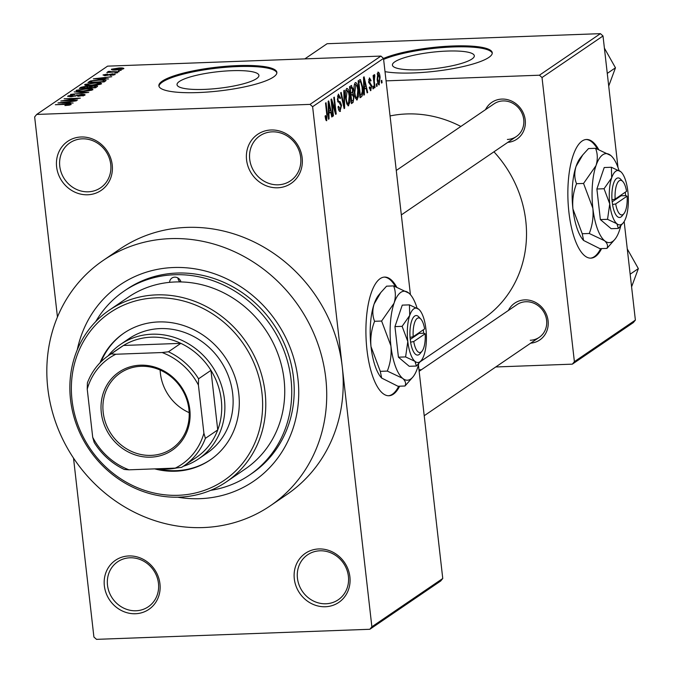 <?xml version="1.0" encoding="UTF-8"?>
<svg xmlns="http://www.w3.org/2000/svg" width="673" height="673" viewBox="0 0 673 673"><rect width="100%" height="100%" fill="white"/><g stroke="black" fill="none" stroke-linecap="round" stroke-linejoin="round"><path stroke-width="1.01" d="M277.655 187.784A29.688 27.164 55.7 0 1 246.57 159.913A29.688 27.164 55.7 0 1 271.076 129.99A29.688 27.164 55.7 0 1 302.16 157.861A29.688 27.164 55.7 0 1 277.655 187.784M272.17 131.841A27.214 24.901 -124.3 0 0 259.862 135.837A27.214 24.901 -124.3 0 0 251.349 166.071A27.214 24.901 -124.3 0 0 278.21 184.814A27.214 24.901 -124.3 0 0 290.517 180.81A27.214 24.901 -124.3 0 0 299.031 150.584A27.214 24.901 -124.3 0 0 272.17 131.841M325.396 606.743A29.688 27.164 55.7 0 1 294.303 578.873A29.688 27.164 55.7 0 1 318.809 548.949A29.688 27.164 55.7 0 1 349.893 576.82A29.688 27.164 55.7 0 1 325.396 606.743M319.911 550.8A27.214 24.901 -124.3 0 0 307.603 554.796A27.214 24.901 -124.3 0 0 299.09 585.03A27.214 24.901 -124.3 0 0 325.942 603.774A27.214 24.901 -124.3 0 0 338.25 599.778A27.214 24.901 -124.3 0 0 346.763 569.543A27.214 24.901 -124.3 0 0 319.911 550.8M135.45 613.734A29.688 27.164 55.7 0 1 104.357 585.863A29.688 27.164 55.7 0 1 128.863 555.948A29.688 27.164 55.7 0 1 159.955 583.819A29.688 27.164 55.7 0 1 135.45 613.734M129.965 557.791A27.214 24.901 -124.3 0 0 117.657 561.795A27.214 24.901 -124.3 0 0 109.144 592.021A27.214 24.901 -124.3 0 0 135.996 610.764A27.214 24.901 -124.3 0 0 148.304 606.768A27.214 24.901 -124.3 0 0 156.817 576.534A27.214 24.901 -124.3 0 0 129.965 557.791M87.717 194.775A29.688 27.164 55.7 0 1 56.625 166.904A29.688 27.164 55.7 0 1 81.13 136.989A29.688 27.164 55.7 0 1 112.214 164.86A29.688 27.164 55.7 0 1 87.717 194.775M82.232 138.831A27.214 24.901 -124.3 0 0 69.925 142.827A27.214 24.901 -124.3 0 0 61.411 173.062A27.214 24.901 -124.3 0 0 88.264 191.805A27.214 24.901 -124.3 0 0 100.571 187.809A27.214 24.901 -124.3 0 0 109.085 157.575A27.214 24.901 -124.3 0 0 82.232 138.831M396.633 286.967A59.375 20.745 87.9 0 0 384.569 277.083A59.375 20.745 87.9 0 0 380.169 278.63A59.375 20.745 87.9 0 0 366.381 343.583A59.375 20.745 87.9 0 0 388.944 395.749A59.375 20.745 87.9 0 0 393.335 394.201A59.375 20.745 87.9 0 0 399.661 386.201M388.472 395.749A59.375 20.745 87.9 0 0 392.409 394.235A59.375 20.745 87.9 0 0 398.736 386.235M395.446 286.547A59.375 20.745 87.9 0 0 384.106 277.116M447.099 51.072A41.213 8.286 -6.5 0 0 392.418 65.096A41.213 8.286 -6.5 0 0 419.632 69.782A41.213 8.286 -6.5 0 0 474.314 55.758A41.213 8.286 -6.5 0 0 447.099 51.072M385.015 71.649A59.375 11.937 -6.5 0 0 413.474 72.945A59.375 11.937 -6.5 0 0 492.249 52.746A59.375 11.937 -6.5 0 0 453.038 45.983A59.375 11.937 -6.5 0 0 383.509 58.442M492.257 53.226A59.375 11.937 -6.5 0 0 453.148 46.95A59.375 11.937 -6.5 0 0 383.618 59.401M204.247 89.4A41.213 8.286 173.5 0 1 177.024 84.714A41.213 8.286 173.5 0 1 231.714 70.69A41.213 8.286 173.5 0 1 258.928 75.384A41.213 8.286 173.5 0 1 204.247 89.4M237.653 65.601A59.375 11.937 -6.5 0 0 158.878 85.808A59.375 11.937 -6.5 0 0 198.089 92.563A59.375 11.937 -6.5 0 0 276.864 72.364A59.375 11.937 -6.5 0 0 237.653 65.601M276.864 72.852A59.375 11.937 -6.5 0 0 237.762 66.568A59.375 11.937 -6.5 0 0 158.979 86.279M485.511 109.649A22.268 20.375 55.7 0 1 501.907 99.082A22.268 20.375 55.7 0 1 525.159 119.483A22.268 20.375 55.7 0 1 507.804 142.365M507.392 139.454A19.795 18.112 -124.3 0 0 516.342 136.543A19.795 18.112 -124.3 0 0 522.534 114.561A19.795 18.112 -124.3 0 0 503 100.925A19.795 18.112 -124.3 0 0 494.049 103.835L396.271 170.462M508.393 310.463A22.268 20.375 55.7 0 1 524.78 299.889A22.268 20.375 55.7 0 1 548.032 320.298A22.268 20.375 55.7 0 1 530.677 343.171M530.274 340.26A19.795 18.112 -124.3 0 0 539.216 337.358A19.795 18.112 -124.3 0 0 545.416 315.368A19.795 18.112 -124.3 0 0 525.882 301.74A19.795 18.112 -124.3 0 0 516.931 304.642L419.153 371.269M77.252 349.859A118.751 108.673 55.7 0 1 173.609 267.518A118.751 108.673 55.7 0 1 297.962 379A118.751 108.673 55.7 0 1 199.94 498.676A118.751 108.673 55.7 0 1 177.638 497.187M210.691 490.339A111.323 101.875 -124.3 0 0 249.464 475.096L251.938 473.413A111.323 101.875 -124.3 0 0 286.765 349.733A111.323 101.875 -124.3 0 0 176.906 273.061A111.323 101.875 -124.3 0 0 126.558 289.415L124.084 291.098A111.323 101.875 -124.3 0 0 95.717 321.61M203.238 527.565A148.439 135.837 -124.3 0 0 270.361 505.76A148.439 135.837 -124.3 0 0 316.798 340.866A148.439 135.837 -124.3 0 0 170.319 238.629A148.439 135.837 -124.3 0 0 103.196 260.434A148.439 135.837 -124.3 0 0 56.751 425.336A148.439 135.837 -124.3 0 0 203.238 527.565M270.361 505.76L286.841 494.529A148.439 135.837 -124.3 0 0 342.246 366.743A148.439 135.837 -124.3 0 0 186.8 227.398A148.439 135.837 -124.3 0 0 119.676 249.195L103.196 260.434M420.331 361.662L483.298 318.758A113.804 104.138 -124.3 0 0 493.94 151.804M460.854 126.457A113.804 104.138 -124.3 0 0 406.601 113.956A113.804 104.138 -124.3 0 0 390.054 115.941M598.575 149.364A59.375 20.745 87.9 0 0 586.511 139.479A59.375 20.745 87.9 0 0 582.111 141.027A59.375 20.745 87.9 0 0 568.323 205.98A59.375 20.745 87.9 0 0 590.886 258.146A59.375 20.745 87.9 0 0 595.285 256.606A59.375 20.745 87.9 0 0 601.612 248.598M590.423 258.154A59.375 20.745 87.9 0 0 594.36 256.64A59.375 20.745 87.9 0 0 600.678 248.631M597.388 148.943A59.375 20.745 87.9 0 0 586.048 139.513M376.855 83.688L377.132 86.094L376.602 86.455L376.333 84.041L376.855 83.688M374.306 81.172L375.029 87.524L374.508 87.885L373.111 75.62L373.633 75.267L373.86 77.227L374.238 74.619L374.811 74.939L374.306 81.172L373.742 81.189M374.238 74.619L374.811 74.939L374.037 74.964M374.861 76.789L373.868 76.848M373.254 86.136L373.532 88.55L373.01 88.903L372.733 86.497L373.254 86.136M370.293 90.569L370.941 90.544L369.216 87.482L369.713 86.901L370.781 88.769L371.269 86.388L368.686 82.165L369.469 77.866L371.084 80.541L370.587 81.122L369.687 79.607L369.183 81.559L371.757 85.723L370.596 90.67M369.494 88.886L370.781 88.769M368.695 79.574L369.881 79.532L368.678 79.641M364.295 89.416L364.413 94.758L363.866 95.129L363.538 77.193L364.093 76.815L367.685 92.529L367.138 92.899L366.112 88.18L363.765 89.433M356.53 99.873L357.296 99.848L355.487 98.224L354.318 92.798C353.653 88.096 353.998 84.68 355.327 82.552C356.892 82.67 357.893 85.101 358.339 89.837L358.507 96.247L356.909 99.983M347.916 105.745L348.681 105.72L346.873 104.096L345.695 98.67C345.039 93.968 345.375 90.552 346.713 88.424C348.278 88.542 349.279 90.973 349.716 95.709L349.893 102.119L348.294 105.854M326.279 120.635L326.809 120.618L325.85 119.987L325.076 116.135L325.581 115.563L326.607 118.633L327.028 116.976L325.53 103.095L326.052 102.733L327.356 114.174L326.54 120.719M325.48 118.717L326.607 118.633M383.501 58.4L312.617 106.704L310.026 104.382L380.91 56.078L383.501 58.4L410.421 294.648M418.429 364.959L442.758 578.486L440.714 580.984L369.83 629.28L96.5 639.35L93.909 637.028L73.517 458.103M312.617 106.704L371.875 626.79L442.758 578.486M328.929 113.51L329.047 118.86L328.5 119.23L328.172 101.287L328.727 100.916L332.319 116.631L331.772 117.001L330.746 112.273L328.399 113.535M331.907 102.372L333.446 115.865L332.916 116.219L330.998 99.368L331.562 98.981L335.314 110.986L333.774 97.476L334.296 97.114L336.214 113.973L335.65 114.36L331.907 102.372L331.343 102.397M339.587 111.356L340.454 111.323C339.276 111.735 338.477 110.237 338.065 106.814L338.561 106.241L340.277 109.32L341.009 105.711L337.417 99.73L338.384 94.094L340.538 98.056L340.042 98.628L338.628 96.054L337.947 99.427L338.309 101.034L340.277 101.85L341.531 105.325L340.008 111.482M338.569 109.48L340.277 109.32M337.467 95.995L338.923 95.945L337.451 96.096M344.357 90.258L344.635 108.235L344.122 108.589L340.647 92.79L341.186 92.42L344.122 106.46L343.81 90.636L344.357 90.258M351.138 85.639L353.064 88.895L352.896 92.815L354.082 96.466L353.056 102.498L351.424 103.608L349.506 86.75L351.609 85.463M362.596 86.817C363.277 91.52 362.94 94.809 361.586 96.685L360.047 97.736L358.129 80.878L360.459 79.624L362.596 86.817L362.032 86.834M359.592 79.877L360.055 79.641M378.79 84.832L379.362 84.806C378.218 84.748 377.486 82.964 377.183 79.456L377.915 72.112C379.05 72.154 379.774 73.895 380.085 77.336L379.084 84.916M381.801 80.314L382.079 82.729L381.549 83.082L381.28 80.676L381.801 80.314M380.91 56.078L107.579 66.147L36.695 114.444L34.651 116.942L57.449 317.025M121.233 70.278L118.389 70.724L121.233 70.278M117.632 72.726L114.797 73.172L117.632 72.726M108.521 78.943L93.354 78.825L111.794 76.714L105.947 77.572L104.13 78.808L108.521 78.943M97.535 84.924L91.461 85.479C86.75 85.723 84.579 85.37 84.949 84.411L95.305 82.729L100.614 82.872L101.589 83.797L97.535 84.924M84.655 84.806L84.949 84.411L85.034 85.135M88.92 90.788L82.838 91.351C78.127 91.595 75.956 91.242 76.335 90.283L86.691 88.6L91.991 88.743L92.967 89.669L88.92 90.788M76.032 90.678L76.335 90.283L76.419 91.006M82.964 95.978L82.888 95.314L81.181 94.691L70.959 96.811L68.007 95.953L74.434 94.7L69.916 95.877L73.357 96.281L81.669 94.338C84.546 94.27 85.572 94.582 84.739 95.28L77.841 96.315L83.141 95.002L83.25 95.903M67.704 96.348L68.007 95.953L68.082 96.634M69.916 95.877L69.756 96.819M85.092 94.834L84.739 95.28M73.147 103.036L57.979 102.927L76.419 100.807L70.572 101.673L68.764 102.91L73.147 103.036M310.026 104.382L36.695 114.444M69.134 105.173L64.911 105.535L69.226 104.626L68.57 104.29L55.337 104.727L66.871 103.962C69.95 103.768 71.363 103.97 71.094 104.576L69.134 105.173M69.285 105.148L68.57 104.29M77.546 100.041L60.806 101L76.579 98.628L64.103 98.754L80.323 98.157L64.566 100.521L77.546 100.041M88.735 92.42L70.455 94.422L86.556 92.689L74.173 91.898L88.735 92.42M97.156 86.682L95.532 87.793L79.313 88.39L80.945 87.28L86.464 86.144L93.993 85.774C97.03 85.664 98.081 85.967 97.156 86.682L97.577 86.194M105.686 80.869L104.147 81.921L87.936 82.518L90.535 80.937L99.469 79.818C104.222 79.557 106.292 79.91 105.686 80.869L106.09 80.373M113.644 75.082L112.458 74.123L105.173 75.654L102.994 74.972L107.579 74.013L104.694 74.896L105.459 75.3L112.685 73.778L115.226 74.501L110.162 75.519L113.754 74.333L113.83 75.04M104.694 74.896L104.559 75.662M109.834 71.666L119.138 71.708L106.814 72.499L109.219 72.07L107.756 71.725L108.883 71.363L110.422 71.397L109.834 72.39M123.655 68.764L116.084 69.984C112.669 70.169 111.121 69.908 111.44 69.21L118.885 67.998C122.368 67.805 123.958 68.057 123.655 68.764L123.882 68.461M542.017 77.538L539.426 75.208L600.417 33.65L603.008 35.972L542.017 77.538L574.389 361.653L635.379 320.096L633.343 322.586L572.344 364.152L495.757 366.97M421.449 369.704L418.985 369.797M603.008 35.972L617.991 167.468M624.157 221.56L635.379 320.096M600.417 33.65L327.086 43.72L304.835 58.879M539.426 75.208L386.058 80.861M572.344 364.152L574.389 361.653M369.83 629.28L371.875 626.79M62.816 102.7L67.039 102.86L68.503 101.867L59.981 102.649L62.858 103.087M68.663 103.28L68.503 101.867M77.084 95.591L77.016 95.019M92.142 90.064L91.991 88.743M91.141 90.359L91.065 89.745C91.326 89.029 89.669 88.769 86.119 88.962L78.236 90.207L78.093 91.318M78.236 90.207C77.984 90.948 79.7 91.2 83.393 90.99L91.292 89.45L91.385 90.3M81.063 88.323L80.945 87.28M89.374 87.095L89.299 86.405M81.736 87.961L86.581 87.784L87.961 86.741L86.203 86.489L82.644 87.339L81.77 88.298M88.113 88.062L87.961 86.741M88.474 87.709L94.161 87.507L95.608 86.38L93.48 86.127L89.509 87.01L88.508 88.045M95.751 87.641L95.608 86.38M95.389 87.793L95.272 86.741M100.765 84.192L100.614 82.872M99.755 84.487L99.688 83.873C99.941 83.158 98.292 82.897 94.733 83.09L86.851 84.335L86.708 85.446M86.851 84.335C86.598 85.076 88.314 85.328 92.008 85.118L99.907 83.578L99.999 84.428M90.636 81.896L90.535 80.937M90.392 82.426L102.776 81.635L104.105 80.541L104.256 81.845M103.827 81.929L103.718 80.987L102.675 80.18L98.923 80.18L92.352 80.937L90.35 82.089M98.182 78.598L102.414 78.758L103.869 77.765L95.356 78.548L98.224 78.985M104.029 79.187L103.869 77.765M108.967 72.053L108.883 71.363M109.918 72.381L109.85 71.843M122.04 69.336L121.981 68.814L118.473 68.352L113.106 69.159L113.064 69.992M113.106 69.159L116.606 69.63L122.099 68.654L122.175 69.311M325.471 118.675L326.363 118.641M328.491 118.877L329.047 118.86M331.696 116.648L332.319 116.631M328.374 112.366L330.746 112.273M328.811 106.183L328.878 111.424L330.342 110.431L328.685 102.826L328.811 106.183L328.264 106.208M328.357 111.44L328.878 111.424M328.205 102.851L328.685 102.826M332.883 115.882L333.446 115.865M334.607 111.011L335.314 110.986M335.541 113.998L336.214 113.973M339.949 98.073L340.538 98.056M337.392 99.453L337.947 99.427M337.636 101.059L338.309 101.034M337.88 101.943L340.277 101.85M340.959 105.341L341.531 105.325M344.046 108.26L344.635 108.235M343.659 106.477L344.122 106.46M349.152 95.726L349.716 95.709M349.203 102.145L349.893 102.119M345.754 90.35L347.201 90.291L346.225 98.342C346.545 101.85 347.293 103.659 348.454 103.751L349.186 96.012L348.53 92.352L346.94 90.392L345.737 90.434M345.661 98.359L346.225 98.342M346.797 103.894L348.454 103.751M352.484 88.92L353.064 88.895M351.617 92.866L352.896 92.815M353.518 96.483L354.082 96.466M350.254 88.365L350.826 93.404L352.349 92.193L352.568 89.534L351.171 87.742L349.691 88.39M350.263 93.421L350.826 93.404M349.598 87.557L351.752 87.482L349.624 87.801M351.054 95.373L351.727 101.278L353.359 99.941L353.561 96.836L352.088 94.666L350.49 95.389M351.163 101.303L351.727 101.278M350.414 94.725L352.585 94.464L350.397 94.54M357.775 89.854L358.339 89.837M357.817 96.273L358.507 96.247M354.368 84.478L355.824 84.419L354.839 92.47C355.167 95.987 355.908 97.787 357.069 97.879L357.809 90.14L357.153 86.481L355.554 84.52L354.351 84.562M354.284 92.487L354.839 92.47M355.42 98.022L357.069 97.879M359.929 96.752L361.586 96.685M358.877 82.493L360.341 95.406L361.292 94.767L362.326 91.41L362.066 87.153L360.585 81.685L358.314 82.518M359.786 95.431L360.341 95.406M358.246 81.921L360.585 81.685M363.857 94.775L364.413 94.758M367.063 92.554L367.685 92.529M363.74 88.264L366.112 88.18M364.177 82.089L364.244 87.322L365.708 86.329L364.059 78.733L364.177 82.089L363.63 82.106M363.723 87.347L364.244 87.322M363.571 78.749L364.059 78.733M370.486 80.567L371.084 80.541M368.636 81.584L369.183 81.559M368.728 82.493L369.469 82.459M371.151 85.749L371.757 85.723M372.968 88.567L373.532 88.55M374.466 87.549L375.029 87.524M373.296 77.244L373.86 77.227M373.456 78.623L374.121 78.598M376.569 86.119L377.132 86.094M379.522 77.361L380.085 77.336M377.141 73.853L378.268 73.811L377.704 79.094L379.177 83.048L379.58 77.816L378.1 73.87L377.132 73.912M377.141 79.111L377.704 79.094M377.839 83.099L378.84 83.057M377.856 83.149L379.177 83.048M381.515 82.745L382.079 82.729M226.33 481.885L245.283 468.963A103.903 95.086 -124.3 0 0 278.815 356.387A103.903 95.086 -124.3 0 0 180.978 281.937A6.183 5.662 -124.3 0 0 174.702 277.15A6.183 5.662 -124.3 0 0 171.909 278.058A6.183 5.662 -124.3 0 0 169.571 282.349A103.903 95.086 -124.3 0 0 128.265 297.23L109.312 310.152A103.903 95.086 55.7 0 1 156.296 294.883A103.903 95.086 55.7 0 1 258.836 366.449A103.903 95.086 55.7 0 1 226.33 481.885A103.903 95.086 55.7 0 1 179.338 497.145A103.903 95.086 55.7 0 1 76.798 425.58A103.903 95.086 55.7 0 1 109.312 310.152M154.672 468.871A76.688 70.185 -124.3 0 0 175.502 471.218A76.688 70.185 -124.3 0 0 210.178 459.953A76.688 70.185 -124.3 0 0 234.17 374.752A76.688 70.185 -124.3 0 0 158.492 321.938A76.688 70.185 -124.3 0 0 123.807 333.202A76.688 70.185 -124.3 0 0 100.033 362.789M157.347 468.778A76.688 70.185 -124.3 0 0 176.326 470.654A76.688 70.185 -124.3 0 0 210.59 459.667M155.749 297.853A101.43 92.824 -124.3 0 0 72.019 400.073A101.43 92.824 -124.3 0 0 178.244 495.294A101.43 92.824 -124.3 0 0 261.965 393.082A101.43 92.824 -124.3 0 0 155.749 297.853M180.978 281.937A103.903 95.086 -124.3 0 0 175.258 281.97A103.903 95.086 -124.3 0 0 169.571 282.349M249.464 475.096A111.323 101.875 -124.3 0 0 284.292 351.424A111.323 101.875 -124.3 0 0 174.433 274.744A111.323 101.875 -124.3 0 0 124.084 291.098M108.075 355.899A69.269 63.388 55.7 0 1 120.568 344.391L128.812 338.771A69.269 63.388 55.7 0 1 160.14 328.592A69.269 63.388 55.7 0 1 228.492 376.308A69.269 63.388 55.7 0 1 206.821 453.257L198.577 458.877A69.269 63.388 55.7 0 1 183.292 466.288M124.219 332.916A76.688 70.185 -124.3 0 0 101.043 361.763M179.969 281.911A6.183 5.662 55.7 0 1 177.865 277.949M607.273 73.391L615.467 67.805L608.72 86.051M604.396 48.128L615.467 67.805M101.32 412.81A47.253 43.24 55.7 0 1 140.321 365.187A47.253 43.24 55.7 0 1 189.803 409.546A47.253 43.24 55.7 0 1 150.802 457.169A47.253 43.24 55.7 0 1 101.32 412.81M188.911 409.26A45.764 41.886 -124.3 0 0 120.282 373.019A45.764 41.886 -124.3 0 0 103.205 412.423A45.764 41.886 -124.3 0 0 171.825 448.664A45.764 41.886 -124.3 0 0 188.911 409.26M160.149 370.057A45.764 41.886 -124.3 0 0 160.41 373.439A45.764 41.886 -124.3 0 0 189.172 412.65M120.568 344.391A69.269 63.388 55.7 0 1 224.437 399.24A69.269 63.388 55.7 0 1 198.577 458.877M176.898 467.928A69.269 63.388 55.7 0 1 158.29 468.745M203.902 433.21L205.374 438.35A66.795 61.125 55.7 0 1 183.998 465.817L196.365 457.396A66.795 61.125 -124.3 0 0 217.741 429.929A66.795 61.125 -124.3 0 0 221.291 399.888A66.795 61.125 -124.3 0 0 210.952 370.36A66.795 61.125 -124.3 0 0 180.818 343.348L123.512 345.459A66.795 61.125 -124.3 0 0 121.14 346.99L108.774 355.42A66.795 61.125 55.7 0 1 111.154 353.889L115.815 354.242A64.322 58.862 -124.3 0 0 87.229 389.145L92.714 437.307A64.322 58.862 -124.3 0 0 128.98 469.821L175.308 468.114A64.322 58.862 -124.3 0 0 203.902 433.21L198.409 385.057A64.322 58.862 -124.3 0 0 162.143 352.534L115.815 354.242M162.143 352.534L168.452 351.777L180.818 343.348A66.795 61.125 -124.3 0 0 123.512 345.459L111.154 353.889M205.374 438.35L217.741 429.929L210.952 370.36L198.585 378.79L198.409 385.057M128.98 469.821L124.32 469.46A66.795 61.125 55.7 0 1 94.186 442.447L92.714 437.307M87.229 389.145L87.397 382.878A66.795 61.125 55.7 0 1 108.774 355.42M183.998 465.817A66.795 61.125 55.7 0 1 181.626 467.348L175.308 468.114M168.452 351.777A66.795 61.125 55.7 0 1 198.585 378.79M630.155 274.197L638.349 268.611L631.594 286.858M627.278 248.943L638.349 268.611M413.197 336.702A17.321 6.049 87.9 0 1 420.852 319.086A17.321 6.049 87.9 0 1 424.621 328.92L413.197 336.702L410 337.392L410.597 342.17A19.795 6.915 87.9 0 0 420.12 353.561L422.03 351.197A17.321 6.049 87.9 0 0 425.168 333.741L423.687 333.261L423.342 329.795M420.852 319.086L418.766 316.865A19.795 6.915 87.9 0 0 410.05 337.358M405.6 356.926L414.947 361.334L416.41 366.036L409.234 366.297L398.424 357.186L405.6 356.926L407.804 341.489A27.214 9.506 87.9 0 0 414.947 361.334A27.214 9.506 87.9 0 0 421.34 360.408A27.214 9.506 87.9 0 0 424.015 355.159A27.214 9.506 87.9 0 0 425.933 329.131A27.214 9.506 87.9 0 0 419.481 309.942A27.214 9.506 87.9 0 0 418.791 309.277L409.445 304.869L402.261 305.13L394.942 326.607L398.424 357.186M416.41 366.036L421.34 360.408M419.481 309.942L418.791 309.277A27.214 9.506 87.9 0 0 409.722 315.46L402.118 326.338L394.942 326.607M409.445 304.869L409.722 315.46A27.214 9.506 87.9 0 0 407.804 341.489L402.118 326.338M417.058 308.091A44.527 15.563 87.9 0 0 410.025 294.21A44.527 15.563 87.9 0 0 408.89 293.125A44.527 15.563 87.9 0 0 394.05 303.237A44.527 15.563 87.9 0 0 390.912 345.829A44.527 15.563 87.9 0 0 402.605 378.31A44.527 15.563 87.9 0 0 413.071 376.796A44.527 15.563 87.9 0 0 417.445 368.198A44.527 15.563 87.9 0 0 418.816 363.487M381.608 321.038L390.912 345.829C391.661 354.679 390.458 363.1 387.312 371.084L402.605 378.31C405.466 380.935 406.265 383.501 405.003 385.999L397.979 386.26L381.658 378.066L380.295 371.345L370.991 346.561C370.243 337.711 371.446 329.29 374.592 321.299C372.421 315.982 372.27 310.203 374.129 303.969L380.825 292.494L386.58 286.168L393.596 285.907C395.766 291.232 395.917 297.003 394.05 303.237L381.608 321.038L374.592 321.299M387.312 371.084L380.295 371.345M405.003 385.999L413.071 376.796M410.025 294.21L408.89 293.125L393.596 285.907M380.649 292.713L378.504 295.371A44.527 15.563 87.9 0 0 374.129 303.969A44.527 15.563 87.9 0 0 370.991 346.561A44.527 15.563 87.9 0 0 381.549 377.957A44.527 15.563 87.9 0 0 381.65 378.066M410.597 342.17L413.744 341.522L425.168 333.741M413.744 341.522A17.321 6.049 87.9 0 0 422.03 351.197M410.236 339.436L419.102 333.396L419.027 332.731M419.102 333.396L423.738 333.219M615.147 199.107A17.321 6.049 87.9 0 1 622.794 181.483A17.321 6.049 87.9 0 1 626.563 191.325L615.147 199.107L611.942 199.788L612.548 204.575A19.795 6.915 87.9 0 0 622.062 215.966L623.972 213.593A17.321 6.049 87.9 0 0 627.11 196.137L625.629 195.658L625.293 192.192M622.794 181.483L620.716 179.262A19.795 6.915 87.9 0 0 611.993 199.755M607.542 219.322L616.889 223.73L618.352 228.433L611.177 228.702L600.366 219.583L607.542 219.322L609.746 203.885A27.214 9.506 87.9 0 0 616.889 223.73A27.214 9.506 87.9 0 0 623.282 222.805A27.214 9.506 87.9 0 0 625.957 217.556A27.214 9.506 87.9 0 0 627.875 191.527A27.214 9.506 87.9 0 0 621.423 172.338A27.214 9.506 87.9 0 0 620.733 171.682L611.387 167.266L604.211 167.535L596.884 189.004L600.366 219.583M618.352 228.433L623.282 222.805M621.423 172.338L620.733 171.682A27.214 9.506 87.9 0 0 611.664 177.857L604.06 188.734L596.884 189.004M611.387 167.266L611.664 177.857A27.214 9.506 87.9 0 0 609.746 203.885L604.06 188.734M619.009 170.488A44.527 15.563 87.9 0 0 611.976 156.616A44.527 15.563 87.9 0 0 610.832 155.53A44.527 15.563 87.9 0 0 596 165.634A44.527 15.563 87.9 0 0 592.854 208.226A44.527 15.563 87.9 0 0 604.547 240.707A44.527 15.563 87.9 0 0 615.013 239.193A44.527 15.563 87.9 0 0 619.387 230.595A44.527 15.563 87.9 0 0 620.758 225.884M583.558 183.443L592.854 208.226C593.603 217.076 592.408 225.497 589.254 233.489L604.547 240.707C607.408 243.332 608.207 245.897 606.945 248.396L599.921 248.657L583.6 240.463L582.238 233.741L572.933 208.958C572.185 200.108 573.388 191.687 576.534 183.695C574.372 178.379 574.22 172.599 576.08 166.366L582.776 154.891L588.522 148.565L595.538 148.304C597.708 153.629 597.86 159.4 596 165.634L583.558 183.443L576.534 183.695M589.254 233.489L582.238 233.741M606.945 248.396L615.013 239.193M611.976 156.616L610.832 155.53L595.538 148.304M582.599 155.11L580.454 157.776A44.527 15.563 87.9 0 0 576.08 166.366A44.527 15.563 87.9 0 0 572.933 208.958A44.527 15.563 87.9 0 0 583.491 240.354A44.527 15.563 87.9 0 0 583.592 240.463M612.548 204.575L615.694 203.919L627.11 196.137M615.694 203.919A17.321 6.049 87.9 0 0 623.972 213.593M612.178 201.833L621.044 195.793L620.969 195.128M621.044 195.793L625.68 195.624M75.326 96.205L75.267 95.675M87.675 88.079L87.566 87.111M89.509 82.459L89.4 81.517M107.941 75.317L107.873 74.72M326.792 114.2L327.356 114.174M337.787 101.648L339.268 101.598M343.104 103.962L343.609 103.945M351.306 102.565L353.056 102.498M368.779 82.804L370.15 82.754M69.336 104.492L69.403 105.131M360.366 81.626L358.221 81.711M374.676 76.756L373.868 76.789M401.335 214.906L516.342 136.543M539.216 337.358L424.217 415.721"/></g></svg>
